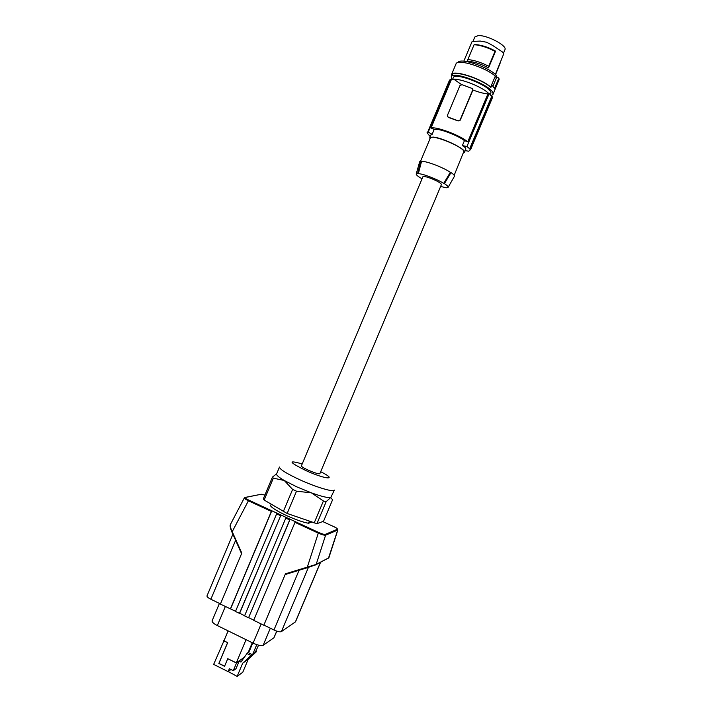 <?xml version="1.0" encoding="UTF-8"?>
<svg xmlns="http://www.w3.org/2000/svg" width="712" height="712" viewBox="0 0 712 712"><rect width="100%" height="100%" fill="white"/><g stroke="black" fill="none" stroke-linecap="round" stroke-linejoin="round"><path stroke-width="1.07" d="M490.461 94.669L490.96 92.551C490.212 85.707 454.461 71.707 453.25 77.768L452.574 79.379M491.218 95.657L492.953 94.438L493.016 93.325C492.392 85.787 452.556 70.159 451.23 76.896L451.906 79.522M454.941 79.984L461.572 84.603M472.83 89.961C478.687 92.213 483.715 93.539 487.916 93.931M492.953 94.438L499.148 79.477L498.872 78.142L496.825 76.914L496.353 75.356L495.614 77.119L495.303 76.113C485.29 67.124 457.255 58.509 456.009 63.902L451.497 74.653L451.8 75.552M479.105 79.958L471.264 76.656M457.932 62.585C459.463 57.245 488.485 66.821 496.353 75.356M463.806 61.179L472.127 41.456L480.288 41.074L486.563 42.231L492.597 45.39L502.432 51.967L503.767 53.765L495.383 74.457M473.044 41.225L474.815 37.006L478.215 35.6C487.008 34.897 507.531 45.755 504.95 49.68L503.517 53.088M434.222 129.362L432.131 134.354L428.215 132.049L427.556 132.441L449.468 80.287L450.34 79.406L451.301 79.753C455.849 76.816 480.538 85.68 488.272 93.076L467.775 141.83L464.464 140.602C458.19 135.876 443.015 129.762 436.509 129.326L434.222 129.362L430.965 128.151C435.183 125.997 459.756 135.093 467.775 141.83M470.089 149.609L469.849 150.179L470.579 149.671L492.473 97.624L489.251 93.432L488.272 93.076M427.556 132.441L449.121 81.115M465.239 150.615L468.683 151.238L469.849 150.179M464.464 140.602L462.355 145.622L466.938 146.476L489.251 93.432M491.663 96.467L469.653 148.79L470.579 149.671M469.653 148.79L466.938 146.476M462.355 145.622C464.998 147.108 466.137 148.345 465.773 149.333L464.491 152.377C466.787 149.529 442.766 137.719 433.252 137.087L429.745 137.772L429.959 138.893M492.25 96.681L470.294 148.879M447.528 116.501L448.409 117.391L458.127 120.969L460.263 120.159L472.715 90.558L472.715 89.338M451.301 79.753L430.965 128.151M458.065 120.791L448.026 117.062L447.492 115.202L459.916 85.636L462.008 84.692L472.261 88.511L472.617 90.219L460.157 119.856L458.127 120.969M450.34 79.406L428.215 132.049M463.548 153.009L464.491 152.377M430.217 136.642L427.049 132.761M432.131 134.354L431.018 134.746L429.745 137.772M454.176 175.294L463.877 151.407C462.8 146.458 430.938 133.758 430.324 138.021L420.587 161.179M450.349 172.313L443.718 183.385C436.999 179.104 422.554 173.603 418.327 173.692L421.54 161.393C425.82 160.796 443.149 167.356 450.349 172.313L451.025 172.562C453.562 174.306 454.701 175.553 454.434 176.309L454.363 176.425M440.612 186.482L446.531 187.79L448.133 187.309L454.434 176.309M422.082 178.694L420.178 177.715C417.33 175.917 416.013 174.654 416.235 173.906L417.632 173.434L420.872 161.143L421.54 161.393M451.025 172.562L444.413 183.651L443.718 183.385M418.327 173.692L417.632 173.434M444.413 183.651C447.118 185.387 448.355 186.606 448.133 187.309M430.911 178.383C426.221 176.665 423.551 176.113 422.91 176.745L301.363 465.942C301.443 466.663 303.739 468.069 308.26 470.16C314.793 472.964 318.656 474.147 319.848 473.711L441.431 184.533C441.013 183.126 437.506 181.07 430.911 178.383M419.653 161.838L420.872 161.143M272.429 477.147L263.28 498.943L264.161 500.038L287.15 513.477L316.92 523.667L323.533 521.273L332.566 499.806L330.76 497.519L334.373 490.105C334.026 492.526 316.119 487.239 299.779 479.746C286.358 473.48 279.594 469.244 279.487 467.028L276.576 473.961C276.238 475.109 278.793 477.289 284.257 480.493L296.788 486.857L311.393 492.846L296.512 491.191L292.623 489.411L284.257 480.493L273.346 478.161L272.429 477.147L276.683 473.702M283.26 511.688L292.623 489.411M264.161 500.038L273.346 478.161M330.76 497.519L326.185 501.631L323.417 500.981L311.393 492.846C321.548 496.487 328.001 498.044 330.76 497.519M316.92 523.667L326.185 501.631M314.125 523.08L323.417 500.981M287.15 513.477L296.512 491.191M309.302 521.362L308.501 523.258C297.376 521.389 272.865 510.041 270.524 505.725L271.13 504.292M308.501 523.258L311.589 522.181M263.823 625.243L285.45 573.81L263.823 625.243L253.695 620.303L295.302 521.656L290.122 519.253L289.713 519.902L248.55 617.802L290.122 519.253L280.946 515.007L239.65 613.272L244.634 615.702M276.932 513.156L280.946 515.007L239.455 613.37L235.485 611.439L276.932 513.156L271.788 510.771L271.37 511.412L248.408 500.785L232.219 531.677C230.599 528.438 229.976 526.07 230.368 524.584L244.341 497.911M286.099 517.393L244.563 615.862L248.55 617.802M248.737 617.696L253.757 620.143M264.001 625.127L273.951 629.978C277.555 631.606 280.038 632.158 281.4 631.624L295.542 621.772L320.569 562.302M235.556 611.279L220.391 604.087L241.804 553.117L232.219 531.677L231.827 531.891C230.261 528.064 229.771 525.625 230.368 524.584M220.462 603.927L210.859 599.246C208.144 597.866 206.854 596.745 206.996 595.891L232.877 534.249M276.834 631.152L273.897 637.818L263.173 645.259C261.26 646.033 257.904 645.33 253.089 643.141L217.347 625.563C213.645 623.641 211.9 622.066 212.114 620.819L219.43 603.42M244.358 497.875L244.358 497.875C244.252 498.444 245.604 499.415 248.408 500.785L248.844 500.153C245.845 498.703 244.706 497.804 245.409 497.457L244.358 497.875M248.844 500.153L271.788 510.771L230.581 608.849M241.582 553.642L231.854 531.891L241.573 553.678M230.385 608.956L271.37 511.412M295.302 521.656L318.7 532.478C321.966 533.92 324.147 534.552 325.25 534.374L337.381 529.301L337.862 529.924C337.675 528.776 336.251 527.654 333.59 526.542L333.59 526.551M318.7 532.478L318.3 533.137C321.94 534.703 324.378 535.388 325.598 535.184L337.719 530.066L328.472 558.181M294.893 522.305L318.3 533.137L307.353 567.046L307.664 567.606L316.164 564.42L285.45 573.81M285.281 574.522L307.682 567.606L285.254 574.522M300.571 569.796L299.067 570.268L273.951 629.978M337.853 529.951L328.873 557.763L316.164 564.42L325.598 535.184L325.25 534.374M224.591 666.209L218.94 663.379L227.653 642.651L223.96 640.827L228.143 630.868M242.667 663.237L248.203 659.33L242.765 672.27L237.132 676.4L242.667 663.237L250.98 655.494L246.984 653.518L240.923 662.107L239.134 661.226L236.5 663.05L227.751 658.698L236.313 662.845L244.296 657.327M246.049 639.679L236.313 662.845M248.043 652.788L252.27 642.731M224.129 640.417L213.653 664.385L228.143 671.639L229.371 668.71L233.296 670.668L236.5 663.05M227.653 642.651L223.586 640.747M227.751 658.698L224.556 666.298L218.842 663.451L227.555 642.705M237.132 676.4L228.232 671.576M239.134 661.226L235.957 668.782L233.296 670.668M230.955 669.494L228.143 671.639M258.589 645.179L255.145 652.584L256.391 651.711L255.937 651.489M256.391 651.711L248.203 659.33M246.984 653.518L249.378 651.071L252.778 642.981M256.783 644.654L252.813 654.088L252.262 654.604L248.274 652.628M252.813 654.088L255.688 652.076M250.98 655.494L252.262 654.604M488.726 66.287L495.009 51.353C487.649 47.49 480.689 45.265 474.121 44.669L474.69 44.536C481.214 44.892 488.165 47.09 495.561 51.131L488.512 67.907C481.089 63.929 474.147 61.704 467.668 61.241L467.873 59.55C474.406 60.226 481.357 62.469 488.726 66.287L488.512 67.907M498.872 78.142L494.573 88.368L491.858 85.111L490.871 87.46C481.677 78.783 453.019 69.634 452.049 74.956L451.23 76.896M500.224 62.941L495.579 74.626M474.121 44.669L467.873 59.55M495.009 51.353L495.561 51.131M451.497 74.653C452.654 69.456 480.644 78.178 490.719 86.998L495.303 76.113M490.871 87.46L490.719 86.998M496.825 76.914L492.944 86.143M302.2 463.948C287.603 459.81 288.796 462.008 305.795 470.525C326.025 479.763 338.378 480.44 320.685 471.718M337.381 529.301C337.773 528.865 336.5 527.939 333.563 526.533L322.75 521.558L333.563 526.533M261.09 494.208L264.9 495.08L261.233 494.253L245.409 497.457M289.713 519.902L285.681 518.042M217.347 625.563L225.348 606.508M273.897 637.818L276.719 631.108M263.173 645.259L270.337 628.215M253.089 643.141L261.162 623.943M230.207 525.812L231.845 531.873M261.233 494.253L245.257 497.412M276.514 513.797L280.528 515.648M235.601 540.337L210.859 599.246M307.691 567.597L315.754 564.83L328.873 557.772M281.4 631.624L308.43 567.366M295.373 621.976L320.453 562.355M416.235 173.906L419.688 161.704"/></g></svg>
